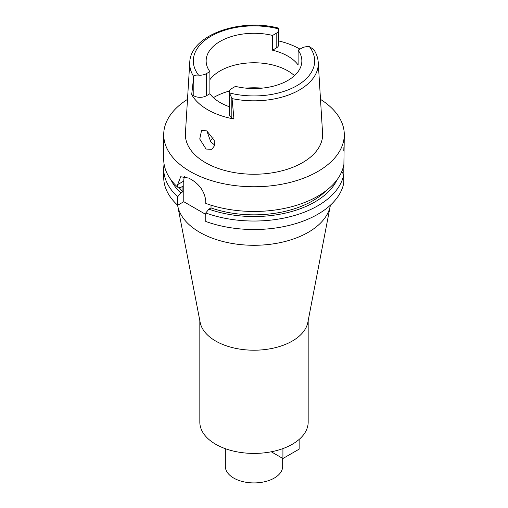 <?xml version="1.0" encoding="UTF-8"?>
<svg xmlns="http://www.w3.org/2000/svg" width="508" height="508" viewBox="0 0 508 508"><rect width="100%" height="100%" fill="white"/><g stroke="black" fill="none" stroke-linecap="round" stroke-linejoin="round"><path stroke-width="0.76" d="M301.727 48.114A8.814 5.086 180 0 1 309.448 46.698L313.792 49.53C316.452 53.6 317.932 57.893 318.237 62.401A64.275 37.109 180 0 1 299.447 89.954A64.275 37.109 180 0 1 232.054 98.596L229.381 92.926A8.814 5.086 180 0 1 229.254 92.069A8.814 5.086 180 0 1 231.832 88.468L235.452 86.379A47.854 27.629 0 0 0 287.839 80.448A47.854 27.629 0 0 0 301.854 60.916A47.854 27.629 0 0 0 298.113 50.203L301.727 48.114M193.808 75.857L191.687 94.602L193.808 95.828L193.808 75.857C194.437 75.228 196.018 74.987 198.552 75.127A8.814 5.086 180 0 0 206.273 73.711L209.887 71.622A47.854 27.629 0 0 1 206.146 60.916A47.854 27.629 0 0 1 220.161 41.377A47.854 27.629 0 0 1 272.548 35.446L272.548 50.19A47.854 27.629 0 0 1 298.113 64.948L298.113 50.203M209.887 79.686A47.854 27.629 180 0 1 220.161 70.86A47.854 27.629 180 0 1 294.469 75.654M278.746 40.951A65.005 37.529 180 0 1 299.98 49.124M272.548 50.19L276.168 48.101A8.814 5.086 0 0 0 278.746 44.501L278.746 29.762A8.814 5.086 180 0 1 276.168 33.357L272.548 35.446M193.586 76.384A64.275 37.109 180 0 1 189.763 62.401C190.392 35.395 239.116 18.072 277.635 27.889L278.619 28.899A8.814 5.086 180 0 1 278.746 29.762M189.763 62.401L185.426 133.229A68.618 39.618 0 0 0 226.625 170.961A68.618 39.618 0 0 0 302.52 162.643A68.618 39.618 0 0 0 322.574 133.229L318.237 62.401M229.254 92.069L229.254 114.179A8.814 5.086 0 0 0 231.832 117.78L233.959 119.005L232.054 98.596M233.959 119.005A65.456 37.789 180 0 1 191.687 94.602M206.058 149.041L211.893 149.339L214.478 145.713L214.186 140.265L206.82 130.912L201.6 130.258L199.733 139.027L206.058 149.041M193.808 95.828A8.814 5.086 0 0 0 206.273 95.828L209.887 93.739A47.854 27.629 0 0 0 229.254 106.674M209.887 93.739L209.887 71.622M214.624 144.996L210.845 142.024L206.858 130.931M210.083 141.008A48.571 28.042 180 0 1 213.169 137.795M225.336 448.672L225.336 466.369A28.664 16.548 0 0 0 243.027 481.66A28.664 16.548 0 0 0 274.269 478.072A28.664 16.548 0 0 0 282.664 466.369L282.664 458.368M199.828 320.662L199.828 422.135A54.172 31.274 0 0 0 233.267 451.034A54.172 31.274 0 0 0 292.303 444.252A54.172 31.274 0 0 0 308.172 422.135L308.172 320.662M330.276 205.873L307.842 322.383A54.172 31.274 180 0 1 292.303 341.046A54.172 31.274 180 0 1 236.068 348.444A54.172 31.274 180 0 1 200.158 322.383L177.724 205.873A76.746 44.31 0 0 0 228.6 242.792A76.746 44.31 0 0 0 308.267 232.308A76.746 44.31 0 0 0 330.276 205.873A76.746 44.31 0 0 0 330.403 205.169M177.597 205.169A76.746 44.31 0 0 0 177.724 205.873M342.405 172.79L343.802 171.983L344.284 134.633A90.284 52.127 180 0 1 317.843 171.488A90.284 52.127 180 0 1 219.45 182.791A90.284 52.127 180 0 1 163.716 134.633A90.284 52.127 180 0 1 187.503 99.377M343.802 164.732A90.284 52.127 0 0 1 317.843 196.19A90.284 52.127 0 0 1 205.765 203.397L205.765 200.812C204.597 191.745 199.822 184.671 191.446 179.591A90.284 52.127 0 0 1 188.893 178.118L180.689 176.746L177.679 184.594L177.679 187.179L180.791 187.401L182.924 186.176L182.924 191.7L180.791 192.932L177.679 196.755A90.284 52.127 180 0 1 163.716 168.91L163.716 177.387A90.284 52.127 0 0 0 177.679 205.238L183.775 201.714L183.775 181.077A18.059 10.427 60 0 1 184.607 176.314M205.765 214.414L183.775 201.714M205.765 212.973L205.765 221.456A90.284 52.127 0 0 0 317.843 214.249A90.284 52.127 0 0 0 343.802 182.791L343.802 174.314A90.284 52.127 180 0 1 317.843 205.765A90.284 52.127 180 0 1 205.765 212.973L208.883 209.15L211.017 207.918L211.017 205.169M341.611 171.926L343.802 174.314M177.679 196.755L177.679 205.238M163.716 168.91A90.284 52.127 180 0 1 164.097 164.122M343.802 150.806L343.91 146.933M320.497 99.377A90.284 52.127 180 0 1 344.284 134.633M211.017 207.918A83.064 47.955 0 0 0 312.738 200.793A83.064 47.955 0 0 0 326.06 190.735M337.026 179.807A85.992 49.651 180 0 1 314.808 201.994A85.992 49.651 180 0 1 208.883 209.15M163.716 134.633L163.716 159.334A90.284 52.127 0 0 0 177.679 187.179M178.81 187.261A83.064 47.955 0 0 0 182.924 191.7M180.791 192.932A85.992 49.651 180 0 1 170.974 179.807M299.136 439.433L299.136 449.155L282.918 458.514L271.259 451.783M282.918 448.583L282.918 458.514M309.448 46.698A60.668 35.027 180 0 1 296.901 85.681A60.668 35.027 180 0 1 229.381 92.926M276.168 48.101L276.168 33.357M198.552 75.127A60.668 35.027 180 0 1 211.099 36.144A60.668 35.027 180 0 1 278.619 28.899M206.273 73.711L206.273 95.828M213.385 97.638A56.883 32.842 180 0 1 213.779 97.409A56.883 32.842 180 0 1 229.445 91.008M245.815 88.132A56.883 32.842 180 0 1 262.185 88.132M183.775 181.077L177.679 184.594M231.832 97.809L231.832 117.78"/></g></svg>
